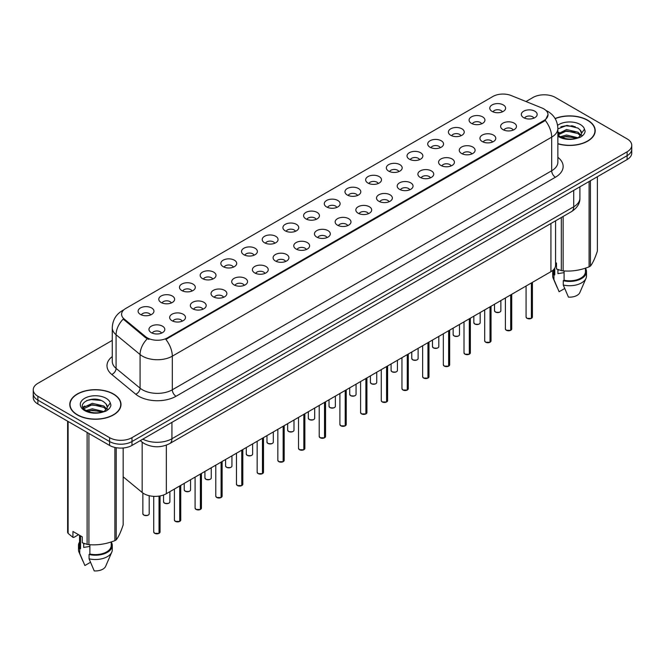 <?xml version="1.0" encoding="UTF-8"?>
<svg xmlns="http://www.w3.org/2000/svg" width="665" height="665" viewBox="0 0 665 665"><rect width="100%" height="100%" fill="white"/><g stroke="black" fill="none" stroke-linecap="round" stroke-linejoin="round"><path stroke-width="1" d="M471.402 123.341A7.922 4.572 180 0 1 469.831 122.052A7.922 4.572 180 0 1 472.458 116.367A7.922 4.572 180 0 1 482.607 116.874A7.922 4.572 180 0 1 484.178 122.052A7.922 4.572 180 0 1 471.402 123.341M481.643 123.815A4.755 2.743 0 0 0 480.363 122.476A4.755 2.743 0 0 0 475.683 121.786A4.755 2.743 0 0 0 472.366 123.815M450.72 135.286A7.922 4.572 180 0 1 449.149 133.989A7.922 4.572 180 0 1 451.768 128.312A7.922 4.572 180 0 1 461.917 128.819A7.922 4.572 180 0 1 463.488 133.989A7.922 4.572 180 0 1 450.72 135.286M460.953 135.76A4.755 2.743 0 0 0 459.681 134.421A4.755 2.743 0 0 0 454.993 133.732A4.755 2.743 0 0 0 451.685 135.76M430.031 147.231A7.922 4.572 180 0 1 428.46 145.934A7.922 4.572 180 0 1 431.086 140.249A7.922 4.572 180 0 1 441.236 140.764A7.922 4.572 180 0 1 442.807 145.934A7.922 4.572 180 0 1 430.031 147.231M440.272 147.705A4.755 2.743 0 0 0 438.991 146.367A4.755 2.743 0 0 0 434.312 145.668A4.755 2.743 0 0 0 430.995 147.705M409.349 159.168A7.922 4.572 180 0 1 407.77 157.879A7.922 4.572 180 0 1 410.396 152.194A7.922 4.572 180 0 1 420.546 152.701A7.922 4.572 180 0 1 422.117 157.879A7.922 4.572 180 0 1 409.349 159.168M419.582 159.642A4.755 2.743 0 0 0 418.31 158.312A4.755 2.743 0 0 0 413.622 157.613A4.755 2.743 0 0 0 410.313 159.642M388.659 171.113A7.922 4.572 180 0 1 387.088 169.824A7.922 4.572 180 0 1 389.707 164.139A7.922 4.572 180 0 1 399.865 164.646A7.922 4.572 180 0 1 401.436 169.824A7.922 4.572 180 0 1 388.659 171.113M398.892 171.587A4.755 2.743 0 0 0 397.62 170.248A4.755 2.743 0 0 0 392.94 169.558A4.755 2.743 0 0 0 389.624 171.587M367.969 183.058A7.922 4.572 180 0 1 366.398 181.761A7.922 4.572 180 0 1 369.025 176.084A7.922 4.572 180 0 1 379.175 176.591A7.922 4.572 180 0 1 380.746 181.761A7.922 4.572 180 0 1 367.969 183.058M378.21 183.532A4.755 2.743 0 0 0 376.93 182.193A4.755 2.743 0 0 0 372.25 181.503A4.755 2.743 0 0 0 368.934 183.532M347.288 195.003A7.922 4.572 180 0 1 345.717 193.706A7.922 4.572 180 0 1 348.335 188.02A7.922 4.572 180 0 1 358.485 188.536A7.922 4.572 180 0 1 360.064 193.706A7.922 4.572 180 0 1 347.288 195.003M357.521 195.477A4.755 2.743 0 0 0 356.249 194.138A4.755 2.743 0 0 0 351.569 193.44A4.755 2.743 0 0 0 348.252 195.477M326.598 206.94A7.922 4.572 180 0 1 325.027 205.651A7.922 4.572 180 0 1 327.654 199.966A7.922 4.572 180 0 1 337.803 200.473A7.922 4.572 180 0 1 339.374 205.651A7.922 4.572 180 0 1 326.598 206.94M336.839 207.422A4.755 2.743 0 0 0 335.559 206.083A4.755 2.743 0 0 0 330.879 205.385A4.755 2.743 0 0 0 327.562 207.422M305.917 218.885A7.922 4.572 180 0 1 304.346 217.596A7.922 4.572 180 0 1 306.964 211.911A7.922 4.572 180 0 1 317.114 212.418A7.922 4.572 180 0 1 318.685 217.596A7.922 4.572 180 0 1 305.917 218.885M316.149 219.359A4.755 2.743 0 0 0 314.878 218.029A4.755 2.743 0 0 0 310.198 217.33A4.755 2.743 0 0 0 306.881 219.359M285.227 230.83A7.922 4.572 180 0 1 283.656 229.533A7.922 4.572 180 0 1 286.282 223.856A7.922 4.572 180 0 1 296.432 224.363A7.922 4.572 180 0 1 298.003 229.533A7.922 4.572 180 0 1 285.227 230.83M295.468 231.304A4.755 2.743 0 0 0 294.188 229.965A4.755 2.743 0 0 0 289.508 229.275A4.755 2.743 0 0 0 286.191 231.304M264.545 242.775A7.922 4.572 180 0 1 262.966 241.478A7.922 4.572 180 0 1 265.593 235.792A7.922 4.572 180 0 1 275.742 236.308A7.922 4.572 180 0 1 277.313 241.478A7.922 4.572 180 0 1 264.545 242.775M274.778 243.249A4.755 2.743 0 0 0 273.506 241.91A4.755 2.743 0 0 0 268.818 241.212A4.755 2.743 0 0 0 265.51 243.249M243.856 254.72A7.922 4.572 180 0 1 242.284 253.423A7.922 4.572 180 0 1 244.911 247.737A7.922 4.572 180 0 1 255.061 248.244A7.922 4.572 180 0 1 256.632 253.423A7.922 4.572 180 0 1 243.856 254.72M254.097 255.194A4.755 2.743 0 0 0 252.816 253.855A4.755 2.743 0 0 0 248.136 253.157A4.755 2.743 0 0 0 244.82 255.194M223.166 266.657A7.922 4.572 180 0 1 221.595 265.368A7.922 4.572 180 0 1 224.221 259.683A7.922 4.572 180 0 1 234.371 260.19A7.922 4.572 180 0 1 235.942 265.368A7.922 4.572 180 0 1 223.166 266.657M233.407 267.131A4.755 2.743 0 0 0 232.135 265.8A4.755 2.743 0 0 0 227.447 265.102A4.755 2.743 0 0 0 224.138 267.131M202.484 278.602A7.922 4.572 180 0 1 200.913 277.305A7.922 4.572 180 0 1 203.532 271.628A7.922 4.572 180 0 1 213.681 272.135A7.922 4.572 180 0 1 215.261 277.305A7.922 4.572 180 0 1 202.484 278.602M212.717 279.076A4.755 2.743 0 0 0 211.445 277.737A4.755 2.743 0 0 0 206.765 277.047A4.755 2.743 0 0 0 203.448 279.076M181.794 290.547A7.922 4.572 180 0 1 180.223 289.25A7.922 4.572 180 0 1 182.85 283.564A7.922 4.572 180 0 1 193 284.08A7.922 4.572 180 0 1 194.571 289.25A7.922 4.572 180 0 1 181.794 290.547M192.035 291.021A4.755 2.743 0 0 0 190.755 289.682A4.755 2.743 0 0 0 186.075 288.984A4.755 2.743 0 0 0 182.759 291.021M161.113 302.492A7.922 4.572 180 0 1 159.542 301.195A7.922 4.572 180 0 1 162.16 295.509A7.922 4.572 180 0 1 172.31 296.025A7.922 4.572 180 0 1 173.881 301.195A7.922 4.572 180 0 1 161.113 302.492M171.346 302.966A4.755 2.743 0 0 0 170.074 301.627A4.755 2.743 0 0 0 165.394 300.929A4.755 2.743 0 0 0 162.077 302.966M140.423 314.429A7.922 4.572 180 0 1 138.852 313.14A7.922 4.572 180 0 1 141.479 307.454A7.922 4.572 180 0 1 151.628 307.962A7.922 4.572 180 0 1 153.199 313.14A7.922 4.572 180 0 1 140.423 314.429M150.664 314.902A4.755 2.743 0 0 0 149.384 313.572A4.755 2.743 0 0 0 144.704 312.874A4.755 2.743 0 0 0 141.387 314.902M492.092 111.396A7.922 4.572 180 0 1 490.521 110.107A7.922 4.572 180 0 1 493.139 104.422A7.922 4.572 180 0 1 503.289 104.929A7.922 4.572 180 0 1 504.86 110.107A7.922 4.572 180 0 1 492.092 111.396M502.324 111.87A4.755 2.743 0 0 0 501.053 110.54A4.755 2.743 0 0 0 496.373 109.841A4.755 2.743 0 0 0 493.056 111.87M502.956 129.617A7.922 4.572 180 0 1 501.385 128.32A7.922 4.572 180 0 1 504.004 122.634A7.922 4.572 180 0 1 514.161 123.15A7.922 4.572 180 0 1 515.732 128.32A7.922 4.572 180 0 1 502.956 129.617M513.189 130.091A4.755 2.743 0 0 0 511.917 128.752A4.755 2.743 0 0 0 507.237 128.054A4.755 2.743 0 0 0 503.92 130.091M482.266 141.562A7.922 4.572 180 0 1 480.695 140.265A7.922 4.572 180 0 1 483.322 134.579A7.922 4.572 180 0 1 493.472 135.095A7.922 4.572 180 0 1 495.043 140.265A7.922 4.572 180 0 1 482.266 141.562M492.507 142.036A4.755 2.743 0 0 0 491.227 140.697A4.755 2.743 0 0 0 486.547 139.999A4.755 2.743 0 0 0 483.231 142.036M461.585 153.499A7.922 4.572 180 0 1 460.014 152.21A7.922 4.572 180 0 1 462.632 146.524A7.922 4.572 180 0 1 472.782 147.031A7.922 4.572 180 0 1 474.353 152.21A7.922 4.572 180 0 1 461.585 153.499M471.818 153.972A4.755 2.743 0 0 0 470.546 152.642A4.755 2.743 0 0 0 465.866 151.944A4.755 2.743 0 0 0 462.549 153.972M440.895 165.444A7.922 4.572 180 0 1 439.324 164.155A7.922 4.572 180 0 1 441.951 158.47A7.922 4.572 180 0 1 452.1 158.977A7.922 4.572 180 0 1 453.671 164.155A7.922 4.572 180 0 1 440.895 165.444M451.136 165.918A4.755 2.743 0 0 0 449.856 164.579A4.755 2.743 0 0 0 445.176 163.889A4.755 2.743 0 0 0 441.859 165.918M420.214 177.389A7.922 4.572 180 0 1 418.642 176.092A7.922 4.572 180 0 1 421.261 170.415A7.922 4.572 180 0 1 431.41 170.922A7.922 4.572 180 0 1 432.982 176.092A7.922 4.572 180 0 1 420.214 177.389M430.446 177.863A4.755 2.743 0 0 0 429.174 176.524A4.755 2.743 0 0 0 424.494 175.826A4.755 2.743 0 0 0 421.178 177.863M399.524 189.334A7.922 4.572 180 0 1 397.953 188.037A7.922 4.572 180 0 1 400.579 182.351A7.922 4.572 180 0 1 410.729 182.867A7.922 4.572 180 0 1 412.3 188.037A7.922 4.572 180 0 1 399.524 189.334M409.765 189.808A4.755 2.743 0 0 0 408.485 188.469A4.755 2.743 0 0 0 403.805 187.771A4.755 2.743 0 0 0 400.488 189.808M378.842 201.271A7.922 4.572 180 0 1 377.263 199.982A7.922 4.572 180 0 1 379.89 194.296A7.922 4.572 180 0 1 390.039 194.803A7.922 4.572 180 0 1 391.61 199.982A7.922 4.572 180 0 1 378.842 201.271M389.075 201.744A4.755 2.743 0 0 0 387.803 200.414A4.755 2.743 0 0 0 383.115 199.716A4.755 2.743 0 0 0 379.806 201.744M358.152 213.216A7.922 4.572 180 0 1 356.581 211.927A7.922 4.572 180 0 1 359.208 206.241A7.922 4.572 180 0 1 369.358 206.749A7.922 4.572 180 0 1 370.929 211.927A7.922 4.572 180 0 1 358.152 213.216M368.393 213.689A4.755 2.743 0 0 0 367.113 212.351A4.755 2.743 0 0 0 362.433 211.661A4.755 2.743 0 0 0 359.117 213.689M337.463 225.161A7.922 4.572 180 0 1 335.892 223.864A7.922 4.572 180 0 1 338.518 218.187A7.922 4.572 180 0 1 348.668 218.694A7.922 4.572 180 0 1 350.239 223.864A7.922 4.572 180 0 1 337.463 225.161M347.704 225.635A4.755 2.743 0 0 0 346.432 224.296A4.755 2.743 0 0 0 341.744 223.606A4.755 2.743 0 0 0 338.435 225.635M316.781 237.106A7.922 4.572 180 0 1 315.21 235.809A7.922 4.572 180 0 1 317.828 230.123A7.922 4.572 180 0 1 327.978 230.639A7.922 4.572 180 0 1 329.557 235.809A7.922 4.572 180 0 1 316.781 237.106M327.014 237.58A4.755 2.743 0 0 0 325.742 236.241A4.755 2.743 0 0 0 321.062 235.543A4.755 2.743 0 0 0 317.745 237.58M296.091 249.043A7.922 4.572 180 0 1 294.52 247.754A7.922 4.572 180 0 1 297.147 242.068A7.922 4.572 180 0 1 307.297 242.575A7.922 4.572 180 0 1 308.868 247.754A7.922 4.572 180 0 1 296.091 249.043M306.332 249.516A4.755 2.743 0 0 0 305.052 248.186A4.755 2.743 0 0 0 300.372 247.488A4.755 2.743 0 0 0 297.056 249.516M275.41 260.988A7.922 4.572 180 0 1 273.839 259.699A7.922 4.572 180 0 1 276.457 254.013A7.922 4.572 180 0 1 286.607 254.52A7.922 4.572 180 0 1 288.178 259.699A7.922 4.572 180 0 1 275.41 260.988M285.642 261.461A4.755 2.743 0 0 0 284.371 260.123A4.755 2.743 0 0 0 279.691 259.433A4.755 2.743 0 0 0 276.374 261.461M254.72 272.933A7.922 4.572 180 0 1 253.149 271.636A7.922 4.572 180 0 1 255.776 265.958A7.922 4.572 180 0 1 265.925 266.466A7.922 4.572 180 0 1 267.496 271.636A7.922 4.572 180 0 1 254.72 272.933M264.961 273.406A4.755 2.743 0 0 0 263.681 272.068A4.755 2.743 0 0 0 259.001 271.378A4.755 2.743 0 0 0 255.684 273.406M234.038 284.878A7.922 4.572 180 0 1 232.467 283.581A7.922 4.572 180 0 1 235.086 277.895A7.922 4.572 180 0 1 245.235 278.411A7.922 4.572 180 0 1 246.806 283.581A7.922 4.572 180 0 1 234.038 284.878M244.271 285.351A4.755 2.743 0 0 0 242.999 284.013A4.755 2.743 0 0 0 238.311 283.315A4.755 2.743 0 0 0 235.003 285.351M213.349 296.814A7.922 4.572 180 0 1 211.778 295.526A7.922 4.572 180 0 1 214.404 289.84A7.922 4.572 180 0 1 224.554 290.347A7.922 4.572 180 0 1 226.125 295.526A7.922 4.572 180 0 1 213.349 296.814M223.59 297.297A4.755 2.743 0 0 0 222.31 295.958A4.755 2.743 0 0 0 217.63 295.26A4.755 2.743 0 0 0 214.313 297.297M192.659 308.76A7.922 4.572 180 0 1 191.088 307.471A7.922 4.572 180 0 1 193.715 301.785A7.922 4.572 180 0 1 203.864 302.292A7.922 4.572 180 0 1 205.435 307.471A7.922 4.572 180 0 1 192.659 308.76M202.9 309.233A4.755 2.743 0 0 0 201.628 307.903A4.755 2.743 0 0 0 196.94 307.205A4.755 2.743 0 0 0 193.631 309.233M171.977 320.705A7.922 4.572 180 0 1 170.406 319.408A7.922 4.572 180 0 1 173.025 313.73A7.922 4.572 180 0 1 183.183 314.237A7.922 4.572 180 0 1 184.754 319.408A7.922 4.572 180 0 1 171.977 320.705M182.21 321.178A4.755 2.743 0 0 0 180.938 319.84A4.755 2.743 0 0 0 176.258 319.15A4.755 2.743 0 0 0 172.942 321.178M151.287 332.65A7.922 4.572 180 0 1 149.716 331.353A7.922 4.572 180 0 1 152.343 325.667A7.922 4.572 180 0 1 162.493 326.183A7.922 4.572 180 0 1 164.064 331.353A7.922 4.572 180 0 1 151.287 332.65M161.529 333.123A4.755 2.743 0 0 0 160.248 331.785A4.755 2.743 0 0 0 155.568 331.087A4.755 2.743 0 0 0 152.252 333.123M523.646 117.672A7.922 4.572 180 0 1 522.067 116.375A7.922 4.572 180 0 1 524.693 110.698A7.922 4.572 180 0 1 534.843 111.205A7.922 4.572 180 0 1 536.414 116.375A7.922 4.572 180 0 1 523.646 117.672M533.879 118.146A4.755 2.743 0 0 0 532.607 116.807A4.755 2.743 0 0 0 527.919 116.117A4.755 2.743 0 0 0 524.61 118.146M541.942 107.979A14.256 8.229 180 0 1 543.845 108.902A14.256 8.229 180 0 1 548.018 114.721A14.256 8.229 180 0 1 543.845 120.54L167.455 337.845A14.256 8.229 180 0 1 145.702 336.748L124.172 318.992A14.256 8.229 180 0 1 121.587 314.271A14.256 8.229 180 0 1 125.768 308.452L492.931 96.467A14.256 8.229 180 0 1 511.194 95.544L541.942 107.979M555.574 220.822L555.574 265.202A15.844 9.144 180 0 1 550.928 271.669L166.341 493.704A15.844 9.144 180 0 1 142.169 492.482L123.166 476.813M557.869 143.815A25.611 14.788 0 0 0 595.217 130.672A25.611 14.788 0 0 0 587.719 120.215A25.611 14.788 0 0 0 555.084 118.495M113.499 394.004A25.611 14.788 0 0 0 85.594 390.796A25.611 14.788 0 0 0 69.783 404.461A25.611 14.788 0 0 0 77.281 414.91A25.611 14.788 0 0 0 105.195 418.119A25.611 14.788 0 0 0 121.005 404.461A25.611 14.788 0 0 0 113.499 394.004M548.018 114.721L545.225 120.39L543.845 121.396L165.851 339.416A18.479 10.673 60 0 1 172.31 356.166A21.122 12.194 180 0 1 142.443 356.166A21.122 12.194 180 0 1 140.074 354.536L116.084 334.761A21.122 12.194 180 0 1 112.269 327.762L112.269 361.394A21.122 12.194 0 0 0 116.084 368.393L140.074 388.169A21.122 12.194 0 0 0 142.443 389.798A21.122 12.194 0 0 0 172.31 389.798L551.684 170.772A21.122 12.194 0 0 0 557.869 162.144L557.869 128.52A21.122 12.194 180 0 1 551.684 137.14A18.479 10.673 -120 0 0 545.225 120.39M112.269 340.389L37.888 383.331A15.844 9.144 0 0 0 33.25 389.798L33.25 397.562A15.844 9.144 0 0 0 37.888 404.029L109.584 445.417L109.584 441.535A15.844 9.144 0 0 0 131.986 441.535L627.112 155.677A15.844 9.144 0 0 0 631.75 149.209A15.844 9.144 0 0 1 627.112 155.677L131.986 441.535A15.844 9.144 0 0 1 109.584 441.535L37.888 400.147L109.584 441.535L109.584 437.653A15.844 9.144 0 0 0 131.986 437.653L627.112 151.803A15.844 9.144 0 0 0 631.75 145.336A15.844 9.144 0 0 0 627.112 138.869L555.416 97.472A15.844 9.144 0 0 0 533.014 97.472L525.99 101.529M33.25 393.68A15.844 9.144 0 0 0 37.888 400.147A15.844 9.144 0 0 1 33.25 393.68M148.902 339.416L145.702 337.803L123.208 319.075A18.479 12.361 129.5 0 0 116.084 334.761L116.084 368.393A5.278 3.533 -50.5 0 1 111.762 374.453A26.401 15.245 180 0 1 112.269 356.556M33.25 389.798A15.844 9.144 0 0 0 37.888 396.265L109.584 437.653M109.584 445.417A15.844 9.144 0 0 0 131.986 445.417L627.112 159.558A15.844 9.144 0 0 0 631.75 153.091L631.75 145.336M531.36 318.394L527.021 318.344L526.073 316.997A3.167 1.829 0 0 0 527.004 318.294A3.167 1.829 0 0 0 531.385 318.352L531.31 318.385A3.059 1.771 180 0 1 527.079 318.336M531.385 318.219L531.576 282.841M531.385 318.352L531.385 282.949M510.678 330.339L506.339 330.281L505.392 328.942A3.167 1.829 0 0 0 506.314 330.239A3.167 1.829 0 0 0 510.695 330.289L510.629 330.33A3.059 1.771 180 0 1 506.389 330.281M510.695 330.164L510.895 294.786M510.695 330.289L510.695 294.894M489.989 342.284L485.65 342.226L484.702 340.887A3.167 1.829 0 0 0 485.633 342.176A3.167 1.829 0 0 0 490.014 342.234L489.939 342.276A3.059 1.771 180 0 1 485.708 342.226M490.014 342.101L490.205 306.723M490.014 342.234L490.014 306.839M469.299 354.229L464.968 354.171L464.012 352.832A3.167 1.829 0 0 0 464.943 354.121A3.167 1.829 0 0 0 469.324 354.179L469.257 354.221A3.059 1.771 180 0 1 465.018 354.162M469.324 354.046L469.523 318.668M469.324 354.179L469.324 318.784M448.617 366.166L444.278 366.116L443.331 364.769A3.167 1.829 0 0 0 444.262 366.066A3.167 1.829 0 0 0 448.642 366.124L448.567 366.166A3.059 1.771 180 0 1 444.336 366.107M448.642 365.991L448.833 330.613M448.642 366.124L448.642 330.721M557.869 143.64A25.345 14.63 0 0 0 594.951 130.672A25.345 14.63 0 0 0 587.528 120.323A25.345 14.63 0 0 0 555.175 118.644M558.509 269.732A11.937 6.891 0 0 0 557.91 270.904M557.91 269.525L557.91 273.639L564.095 272.633M560.387 136.749L566.514 135.012L578.176 137.796M575.092 137.572L565.574 136.757L561.8 137.439L566.514 136.383L576.846 138.362M557.869 133.964L566.514 129.542L578.051 132.235L580.819 135.12M558.043 134.929L566.514 130.905L578.051 133.607L580.362 135.768M557.869 134.721L560.038 136.541C564.66 139.043 570.121 139.683 576.422 138.453L579.772 137.48C582.997 135.826 584.784 133.756 585.142 131.279L584.477 129.143L581.543 133.258A11.937 6.891 0 0 0 580.196 130.074L581.534 133.424M580.196 130.074L578.06 128.129L567.004 125.369L557.869 128.877M581.368 134.081L578.45 137.597M555.574 262.534L556.489 263.066L556.489 268.976L561.327 270.58A28.512 16.467 0 0 0 563.13 270.863C571.75 271.619 580.404 270.281 589.099 266.848A28.512 16.467 0 0 0 590.42 266.083C592.731 263.19 595.05 258.195 597.378 251.096L597.378 176.724M564.095 270.929L564.095 280.239A15.844 9.144 0 0 0 585.449 271.661L585.449 268.153M564.095 280.239L563.272 280.705A16.899 9.759 0 0 0 586.505 271.661A16.899 9.759 0 0 0 585.449 268.269M563.272 280.705L563.272 285.019A16.899 9.759 0 0 0 585.998 278.344A16.899 9.759 0 0 0 586.505 275.975L586.505 271.661M563.272 285.019L568.442 297.122A10.565 6.101 0 0 0 579.855 292.542L585.998 278.344M589.099 266.848L589.099 181.503M590.42 180.747L590.42 266.083M563.13 216.449L563.13 270.863M561.327 270.58L561.327 217.497M553.762 269.441L553.762 271.661A15.844 9.144 0 0 0 554.76 274.844L554.76 268.095M552.873 270.306A16.899 9.759 0 0 0 552.706 271.661A16.899 9.759 0 0 0 553.937 275.318L554.76 274.844M552.706 271.661L552.706 275.975A16.899 9.759 0 0 0 553.214 278.344A16.899 9.759 0 0 0 553.937 279.632L553.937 275.318M564.685 288.519L559.107 291.736L553.937 279.632M560.903 126.749L565.574 125.801L575.208 126.649M561.784 131.969L565.574 131.279L575.092 132.094M580.296 134.313L581.019 134.787M581.36 135.037L582.341 135.843M557.869 132.85L559.057 132.252M77.473 414.802A25.345 14.63 0 0 0 105.095 417.977A25.345 14.63 0 0 0 120.739 404.461A25.345 14.63 0 0 0 113.316 394.112A25.345 14.63 0 0 0 85.694 390.937A25.345 14.63 0 0 0 70.049 404.461A25.345 14.63 0 0 0 77.473 414.802M84.297 543.521A11.937 6.891 0 0 0 83.69 544.693M83.69 543.305L83.69 547.428L89.875 546.414M86.176 410.529L92.302 408.8L103.956 411.577M100.88 411.352L91.363 410.538L87.589 411.219L92.302 410.164L102.634 412.15M83.499 408.318L83.865 407.288L92.302 403.322L103.831 406.016L106.608 408.909M83.832 408.709L92.302 404.694L103.831 407.387L106.151 409.557M105.984 403.863L103.848 401.909C92.842 394.129 74.505 404.287 85.827 410.322C90.448 412.832 95.91 413.464 102.202 412.242L105.56 411.261C108.786 409.607 110.573 407.545 110.922 405.068L110.265 402.932L107.331 407.047A11.937 6.891 0 0 0 105.984 403.863L107.323 407.204M107.148 407.861L104.239 411.377M78.545 534.693L73.807 537.428L72.942 537.37L72.942 531.46L82.277 536.855L82.277 542.765L87.115 544.369A28.512 16.467 0 0 0 88.919 544.652C97.539 545.4 106.192 544.061 114.887 540.628A28.512 16.467 0 0 0 116.209 539.872C118.52 536.979 120.839 531.983 123.166 524.876L123.166 447.994M89.875 544.71L89.875 554.02A15.844 9.144 0 0 0 111.238 545.45L111.238 541.942M89.875 554.02L89.06 554.494A16.899 9.759 0 0 0 112.294 545.45A16.899 9.759 0 0 0 111.238 542.05M89.06 554.494L89.06 558.808A16.899 9.759 0 0 0 111.787 552.125A16.899 9.759 0 0 0 112.294 549.756L112.294 545.45M89.06 558.808L94.231 570.911A10.565 6.101 0 0 0 105.635 566.331L111.787 552.125M114.887 540.628L114.887 447.437M116.209 447.703L116.209 539.872M88.919 433.489L88.919 544.652M87.115 544.369L87.115 432.45M68.104 421.469L68.104 533.396L72.942 537.37M68.104 533.396A28.512 16.467 0 0 1 67.622 532.349L67.622 421.194M79.551 535.275L79.551 545.45A15.844 9.144 0 0 0 80.54 548.633L80.54 535.849M79.551 542.05A16.899 9.759 0 0 0 78.495 545.45A16.899 9.759 0 0 0 79.725 549.107L80.54 548.633M78.495 545.45L78.495 549.756A16.899 9.759 0 0 0 79.002 552.125A16.899 9.759 0 0 0 79.725 553.413L79.725 549.107M90.465 562.307L84.896 565.524L79.725 553.413M86.683 400.538L91.363 399.59L100.997 400.438M83.075 407.678L83.923 407.171M87.572 405.75L91.363 405.06L100.88 405.883M106.084 408.102L106.807 408.576M107.148 408.825L108.129 409.632M82.817 407.163L84.837 406.032M427.928 378.111L423.597 378.053L422.641 376.714A3.167 1.829 0 0 0 423.572 378.011A3.167 1.829 0 0 0 427.952 378.061L427.878 378.102A3.059 1.771 180 0 1 423.647 378.053M427.952 377.936L428.152 342.558M427.952 378.061L427.952 342.666M407.246 390.056L402.907 389.998L401.959 388.659A3.167 1.829 0 0 0 402.882 389.948A3.167 1.829 0 0 0 407.263 390.006L407.196 390.047A3.059 1.771 180 0 1 402.957 389.998M407.263 389.873L407.462 354.495M407.263 390.006L407.263 354.611M386.556 402.001L382.217 401.943L381.269 400.604A3.167 1.829 0 0 0 382.2 401.893A3.167 1.829 0 0 0 386.581 401.951L386.506 401.993A3.059 1.771 180 0 1 382.275 401.934M386.581 401.818L386.772 366.44M386.581 401.951L386.581 366.556M365.875 413.938L361.536 413.888L360.588 412.541A3.167 1.829 0 0 0 361.511 413.838A3.167 1.829 0 0 0 365.891 413.896L365.825 413.938A3.059 1.771 180 0 1 361.585 413.879M365.891 413.763L366.091 378.385M365.891 413.896L365.891 378.493M345.185 425.883L340.846 425.833L339.898 424.486A3.167 1.829 0 0 0 340.829 425.783A3.167 1.829 0 0 0 345.21 425.833L345.135 425.874A3.059 1.771 180 0 1 340.904 425.824M345.21 425.708L345.401 390.33M345.21 425.833L345.21 390.438M324.503 437.828L320.164 437.769L319.217 436.431A3.167 1.829 0 0 0 320.139 437.72A3.167 1.829 0 0 0 324.52 437.778L324.454 437.819A3.059 1.771 180 0 1 320.214 437.769M324.52 437.645L324.719 402.267M324.52 437.778L324.52 402.383M303.814 449.773L299.474 449.715L298.527 448.376A3.167 1.829 0 0 0 299.458 449.665A3.167 1.829 0 0 0 303.839 449.723L303.764 449.764A3.059 1.771 180 0 1 299.533 449.706M303.839 449.59L304.03 414.212M303.839 449.723L303.839 414.328M283.124 461.71L278.793 461.66L277.837 460.313A3.167 1.829 0 0 0 278.768 461.61A3.167 1.829 0 0 0 283.149 461.668L283.074 461.71A3.059 1.771 180 0 1 278.843 461.651M283.149 461.535L283.348 426.157M283.149 461.668L283.149 426.265M262.442 473.655L258.103 473.605L257.156 472.258A3.167 1.829 0 0 0 258.078 473.555A3.167 1.829 0 0 0 262.459 473.605L262.392 473.646A3.059 1.771 180 0 1 258.153 473.596M262.459 473.48L262.658 438.102M262.459 473.605L262.459 438.21M241.752 485.6L237.422 485.541L236.466 484.203A3.167 1.829 0 0 0 237.397 485.5A3.167 1.829 0 0 0 241.777 485.55L241.703 485.591A3.059 1.771 180 0 1 237.472 485.541M241.777 485.417L241.969 450.039M241.777 485.55L241.777 450.155M221.071 497.545L216.732 497.487L215.784 496.148A3.167 1.829 0 0 0 216.707 497.437A3.167 1.829 0 0 0 221.088 497.495L221.021 497.536A3.059 1.771 180 0 1 216.782 497.478M221.088 497.362L221.287 461.984M221.088 497.495L221.088 462.1M200.381 509.481L196.042 509.432L195.094 508.085A3.167 1.829 0 0 0 196.025 509.382A3.167 1.829 0 0 0 200.406 509.44L200.331 509.481A3.059 1.771 180 0 1 196.1 509.423M200.406 509.307L200.597 473.929M200.406 509.44L200.406 474.037M179.7 521.427L175.361 521.377L174.413 520.03A3.167 1.829 0 0 0 175.336 521.327A3.167 1.829 0 0 0 179.716 521.377L179.65 521.418A3.059 1.771 180 0 1 175.41 521.368M179.716 521.252L179.916 485.874M179.716 521.377L179.716 485.982M159.01 533.372L154.671 533.313L153.723 531.975A3.167 1.829 0 0 0 154.654 533.272A3.167 1.829 0 0 0 159.035 533.322L158.96 533.363A3.059 1.771 180 0 1 154.729 533.313M159.035 533.197L159.226 496.073M159.035 533.322L159.035 496.107M124.172 318.992L124.172 320.048M145.702 336.748L145.702 337.803M167.455 337.845L167.455 338.701M543.845 120.54L543.845 121.396M550.928 223.498L550.928 271.669M142.169 442.183L142.169 492.482M166.341 445.159L166.341 493.704M176.05 396.265A5.278 3.051 60 0 1 172.31 389.798L172.31 356.166L551.684 137.14L551.684 170.772A5.278 3.051 60 0 0 555.416 177.239L176.05 396.265A26.401 15.245 180 0 1 138.711 396.265A26.401 15.245 180 0 1 135.751 394.229L111.762 374.453M123.524 310.131A18.479 10.673 -120 0 0 122.277 310.68C115.959 314.47 112.626 320.173 112.269 327.762M147.273 338.776A18.479 12.361 129.5 0 0 140.074 354.536L140.074 388.169A5.278 3.533 -50.5 0 1 135.751 394.229M557.869 157.314A26.401 15.245 180 0 1 555.416 177.239M131.986 437.653L131.986 445.417M627.112 151.803L627.112 159.558M37.888 396.265L37.888 404.029M142.834 439.158A21.122 12.194 0 0 0 171.936 438.734L573.712 206.773A21.122 12.194 0 0 0 579.905 198.153C580.055 203.39 577.262 207.879 571.526 211.611L169.75 443.572A10.565 6.101 60 0 0 171.936 438.734L171.936 422.35M573.712 190.389L573.712 206.773A10.565 6.101 60 0 1 571.526 211.611M140.539 440.479A10.565 7.066 129.5 0 0 141.637 441.76L140.273 440.637M531.576 318.236A3.167 1.829 0 0 0 532.407 316.997L532.407 282.359M495.45 312.018A3.167 1.829 0 0 0 498.9 312.417A3.167 1.829 0 0 0 500.861 310.73C500.62 312.276 498.825 312.725 495.475 312.068L494.519 310.73A3.167 1.829 0 0 0 495.45 312.018M499.897 312.043A3.059 1.771 180 0 1 495.525 312.06M510.895 330.181A3.167 1.829 0 0 0 511.726 328.942L511.726 294.304M490.205 342.118A3.167 1.829 0 0 0 491.036 340.887L491.036 306.241M469.523 354.063A3.167 1.829 0 0 0 470.355 352.832L470.355 318.186M448.833 366.008A3.167 1.829 0 0 0 449.665 364.769L449.665 330.131M474.76 323.963A3.167 1.829 0 0 0 478.218 324.362A3.167 1.829 0 0 0 480.172 322.666C479.931 324.221 478.135 324.67 474.785 324.013L473.837 322.666A3.167 1.829 0 0 0 474.76 323.963M479.207 323.988A3.059 1.771 180 0 1 474.835 324.005M454.079 335.908A3.167 1.829 0 0 0 457.528 336.299A3.167 1.829 0 0 0 459.49 334.611C459.249 336.166 457.454 336.615 454.104 335.958L453.148 334.611A3.167 1.829 0 0 0 454.079 335.908M458.518 335.925A3.059 1.771 180 0 1 454.153 335.95M433.389 347.845A3.167 1.829 0 0 0 436.847 348.244A3.167 1.829 0 0 0 438.8 346.556C438.559 348.111 436.764 348.551 433.414 347.895L432.466 346.556A3.167 1.829 0 0 0 433.389 347.845M437.836 347.87A3.059 1.771 180 0 1 433.464 347.895M573.122 125.976A21.122 12.194 0 0 0 571.027 125.835M584.477 129.143A15.104 8.72 0 0 0 580.287 124.505A15.104 8.72 0 0 0 557.611 125.369M557.869 136.167A15.104 8.72 0 0 0 558.924 136.84A15.104 8.72 0 0 0 576.422 138.453M98.91 399.765A21.122 12.194 0 0 0 96.807 399.623M110.265 402.932A15.104 8.72 0 0 0 106.076 398.293A15.104 8.72 0 0 0 84.713 398.293A15.104 8.72 0 0 0 84.713 410.621A15.104 8.72 0 0 0 102.202 412.242M428.152 377.953A3.167 1.829 0 0 0 428.983 376.714L428.983 342.076M407.462 389.89A3.167 1.829 0 0 0 408.293 388.659L408.293 354.013M386.772 401.835A3.167 1.829 0 0 0 387.612 400.604L387.612 365.958M412.707 359.79A3.167 1.829 0 0 0 416.157 360.189A3.167 1.829 0 0 0 418.11 358.502C417.878 360.048 416.082 360.497 412.724 359.84L411.776 358.502A3.167 1.829 0 0 0 412.707 359.79M417.146 359.815A3.059 1.771 180 0 1 412.782 359.832M392.018 371.735A3.167 1.829 0 0 0 395.476 372.134A3.167 1.829 0 0 0 397.429 370.438C397.188 371.993 395.392 372.442 392.042 371.785L391.095 370.438A3.167 1.829 0 0 0 392.018 371.735M396.465 371.76A3.059 1.771 180 0 1 392.092 371.777M371.336 383.68A3.167 1.829 0 0 0 374.786 384.071A3.167 1.829 0 0 0 376.739 382.383C376.506 383.938 374.711 384.387 371.353 383.73L370.405 382.383A3.167 1.829 0 0 0 371.336 383.68M375.775 383.697A3.059 1.771 180 0 1 371.411 383.722M366.091 413.78A3.167 1.829 0 0 0 366.922 412.541L366.922 377.903M345.401 425.725A3.167 1.829 0 0 0 346.232 424.486L346.232 389.848M324.719 437.67A3.167 1.829 0 0 0 325.551 436.431L325.551 401.793M304.03 449.607A3.167 1.829 0 0 0 304.861 448.376L304.861 413.73M283.348 461.552A3.167 1.829 0 0 0 284.179 460.313L284.179 425.675M350.646 395.625A3.167 1.829 0 0 0 354.096 396.016A3.167 1.829 0 0 0 356.058 394.328C355.817 395.883 354.021 396.323 350.671 395.667L349.715 394.328A3.167 1.829 0 0 0 350.646 395.625M355.093 395.642A3.059 1.771 180 0 1 350.721 395.667M329.965 407.562A3.167 1.829 0 0 0 333.414 407.961A3.167 1.829 0 0 0 335.368 406.273C335.135 407.82 333.34 408.268 329.981 407.612L329.034 406.273A3.167 1.829 0 0 0 329.965 407.562M334.404 407.587A3.059 1.771 180 0 1 330.04 407.603M309.275 419.507A3.167 1.829 0 0 0 312.725 419.906A3.167 1.829 0 0 0 314.686 418.21C314.445 419.765 312.65 420.214 309.3 419.557L308.344 418.21A3.167 1.829 0 0 0 309.275 419.507M313.714 419.532A3.059 1.771 180 0 1 309.35 419.549M288.585 431.452A3.167 1.829 0 0 0 292.043 431.843A3.167 1.829 0 0 0 293.997 430.155C293.755 431.71 291.96 432.159 288.61 431.502L287.662 430.155A3.167 1.829 0 0 0 288.585 431.452M293.032 431.469A3.059 1.771 180 0 1 288.66 431.494M267.904 443.397A3.167 1.829 0 0 0 271.353 443.788A3.167 1.829 0 0 0 273.315 442.1C273.074 443.655 271.278 444.095 267.92 443.439L266.973 442.1A3.167 1.829 0 0 0 267.904 443.397M272.342 443.414A3.059 1.771 180 0 1 267.978 443.439M262.658 473.497A3.167 1.829 0 0 0 263.49 472.258L263.49 437.62M241.969 485.442A3.167 1.829 0 0 0 242.808 484.203L242.808 449.565M221.287 497.378A3.167 1.829 0 0 0 222.118 496.148L222.118 461.502M200.597 509.324A3.167 1.829 0 0 0 201.429 508.085L201.429 473.447M179.916 521.269A3.167 1.829 0 0 0 180.747 520.03L180.747 485.392M159.226 533.214A3.167 1.829 0 0 0 160.057 531.975L160.057 495.932M247.214 455.334A3.167 1.829 0 0 0 250.672 455.733A3.167 1.829 0 0 0 252.625 454.045C252.384 455.592 250.589 456.04 247.239 455.384L246.291 454.045A3.167 1.829 0 0 0 247.214 455.334M251.661 455.359A3.059 1.771 180 0 1 247.289 455.375M226.532 467.279A3.167 1.829 0 0 0 229.982 467.678A3.167 1.829 0 0 0 231.935 465.982C231.703 467.537 229.907 467.985 226.549 467.329L225.601 465.982A3.167 1.829 0 0 0 226.532 467.279M230.971 467.304A3.059 1.771 180 0 1 226.607 467.32M205.842 479.224A3.167 1.829 0 0 0 209.3 479.623A3.167 1.829 0 0 0 211.254 477.927C211.013 479.482 209.217 479.931 205.867 479.274L204.92 477.927A3.167 1.829 0 0 0 205.842 479.224M210.29 479.241A3.059 1.771 180 0 1 205.917 479.265M185.161 491.169A3.167 1.829 0 0 0 188.611 491.56A3.167 1.829 0 0 0 190.564 489.872C190.331 491.427 188.536 491.876 185.178 491.211L184.23 489.872A3.167 1.829 0 0 0 185.161 491.169M189.6 491.186A3.059 1.771 180 0 1 185.236 491.211M164.471 503.106A3.167 1.829 0 0 0 167.921 503.505A3.167 1.829 0 0 0 169.883 501.817C169.642 503.363 167.846 503.812 164.496 503.156L163.54 501.817A3.167 1.829 0 0 0 164.471 503.106M168.918 503.131A3.059 1.771 180 0 1 164.546 503.156M143.781 515.051A3.167 1.829 0 0 0 147.239 515.45A3.167 1.829 0 0 0 149.193 513.754C148.952 515.308 147.156 515.757 143.806 515.101L142.859 513.754A3.167 1.829 0 0 0 143.781 515.051M148.228 515.076A3.059 1.771 180 0 1 143.856 515.092M557.869 128.52C557.511 120.922 554.178 115.228 547.852 111.429L545.965 110.465M124.014 309.674L122.277 310.68M169.75 443.572C161.254 447.836 152.75 447.836 144.255 443.572L141.637 441.76M579.905 198.153L579.905 186.815M526.073 316.997L526.073 286.017M532.407 316.997L531.559 318.286M500.861 310.73L500.861 300.572M494.519 310.73L494.519 304.229M505.392 328.942L505.392 297.962M511.726 328.942L510.87 330.222M484.702 340.887L484.702 309.907M491.036 340.887L490.188 342.167M464.012 352.832L464.012 321.843M470.355 352.832L469.498 354.113M443.331 364.769L443.331 333.788M449.665 364.769L448.808 366.058M480.172 322.666L480.172 312.517M473.837 322.666L473.837 316.174M459.49 334.611L459.49 324.462M453.148 334.611L453.148 328.119M438.8 346.556L438.8 336.407M432.466 346.556L432.466 340.064M594.951 132.792L594.951 130.672M557.162 287.463L553.214 278.344M120.739 406.573L120.739 404.461M82.95 561.252L79.002 552.125M70.049 406.573L70.049 404.461M422.641 376.714L422.641 345.734M428.983 376.714L428.127 378.003M401.959 388.659L401.959 357.679M408.293 388.659L407.437 389.939M381.269 400.604L381.269 369.615M387.612 400.604L386.756 401.884M418.11 358.502L418.11 348.344M411.776 358.502L411.776 352.009M397.429 370.438L397.429 360.289M391.095 370.438L391.095 363.946M376.739 382.383L376.739 372.234M370.405 382.383L370.405 375.891M360.588 412.541L360.588 381.56M366.922 412.541L366.066 413.829M339.898 424.486L339.898 393.505M346.232 424.486L345.384 425.775M319.217 436.431L319.217 405.451M325.551 436.431L324.695 437.711M298.527 448.376L298.527 417.387M304.861 448.376L304.013 449.656M277.837 460.313L277.837 429.332M284.179 460.313L283.323 461.601M356.058 394.328L356.058 384.179M349.715 394.328L349.715 387.836M335.368 406.273L335.368 396.116M329.034 406.273L329.034 399.781M314.686 418.21L314.686 408.061M308.344 418.21L308.344 411.718M293.997 430.155L293.997 420.006M287.662 430.155L287.662 423.663M273.315 442.1L273.315 431.951M266.973 442.1L266.973 435.608M257.156 472.258L257.156 441.277M263.49 472.258L262.633 473.546M236.466 484.203L236.466 453.222M242.808 484.203L241.952 485.483M215.784 496.148L215.784 465.159M222.118 496.148L221.262 497.428M195.094 508.085L195.094 477.104M201.429 508.085L200.581 509.373M174.413 520.03L174.413 489.049M180.747 520.03L179.891 521.318M153.723 531.975L153.723 496.348M160.057 531.975L159.209 533.255M252.625 454.045L252.625 443.888M246.291 454.045L246.291 447.553M231.935 465.982L231.935 455.833M225.601 465.982L225.601 459.49M211.254 477.927L211.254 467.778M204.92 477.927L204.92 471.435M190.564 489.872L190.564 479.723M184.23 489.872L184.23 483.38M169.883 501.817L169.883 491.668M163.54 501.817L163.54 494.993M149.193 513.754L149.193 495.716M142.859 513.754L142.859 493.014"/></g></svg>
